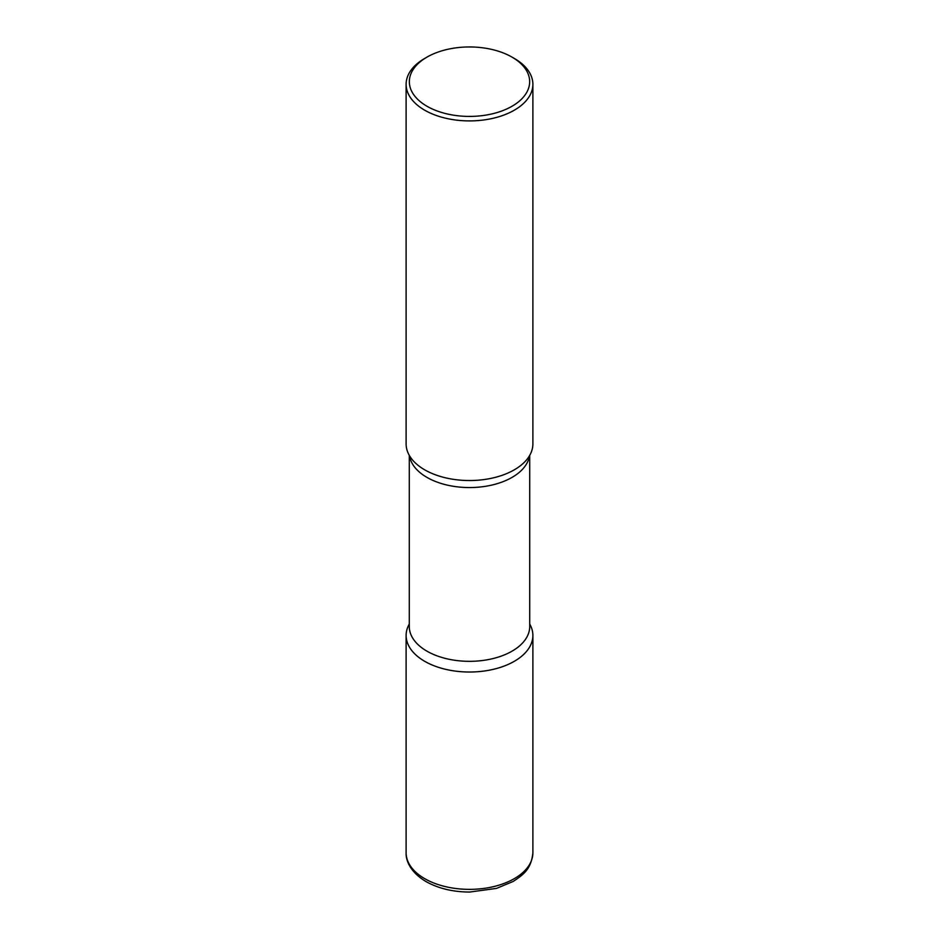 <?xml version="1.0" encoding="UTF-8"?>
<svg xmlns="http://www.w3.org/2000/svg" width="939" height="939" viewBox="0 0 939 939"><rect width="100%" height="100%" fill="white"/><g stroke="black" fill="none" stroke-linecap="round" stroke-linejoin="round"><path stroke-width="1.41" d="M424.686 661.302A63.383 36.598 0 0 0 493.75 669.237A63.383 36.598 0 0 0 532.883 635.421A63.383 36.598 0 0 0 529.713 624.001A63.383 36.598 180 0 1 514.314 661.302A63.383 36.598 180 0 1 436.283 666.596A63.383 36.598 180 0 1 409.287 624.001A63.383 36.598 0 0 0 406.118 635.421A63.383 36.598 0 0 0 424.686 661.302M426.963 57.126L424.686 58.441A63.383 36.598 0 0 0 406.118 84.31L406.118 443.947A63.383 36.598 0 0 0 424.686 469.817A63.383 36.598 0 0 0 493.75 477.751A63.383 36.598 0 0 0 532.883 443.947L532.883 84.31A63.383 36.598 0 0 0 514.314 58.441L512.037 57.126A60.166 34.731 0 0 0 426.963 57.126A60.166 34.731 0 0 0 426.963 106.248A60.166 34.731 0 0 0 512.037 106.248A60.166 34.731 0 0 0 512.037 57.126L514.314 58.441M406.118 84.31A63.383 36.598 0 0 0 424.686 110.192A63.383 36.598 0 0 0 493.75 118.126A63.383 36.598 0 0 0 532.883 84.31M526.263 460.216L526.028 460.497A63.383 36.598 180 0 1 514.314 469.817A63.383 36.598 180 0 1 412.972 460.497L412.737 460.216M532.883 852.776C531.145 869.702 523.035 874.808 513.21 881.439L496.543 888.388L469.735 892.05C452.974 891.98 438.384 888.482 426.001 881.557C410.613 872.401 405.73 860.828 406.118 852.776A63.383 36.598 0 0 0 424.686 878.646A63.383 36.598 0 0 0 493.75 886.58A63.383 36.598 0 0 0 532.883 852.776L532.883 635.421M529.49 455.744A60.213 34.766 180 0 1 512.072 477.376A60.213 34.766 180 0 1 448.842 485.451A60.213 34.766 180 0 1 409.51 455.744M529.713 455.38L529.713 626.571A60.213 34.766 180 0 1 512.072 651.15A60.213 34.766 180 0 1 446.459 658.685A60.213 34.766 180 0 1 409.287 626.571L409.287 455.38M406.118 852.776L406.118 635.421"/></g></svg>
